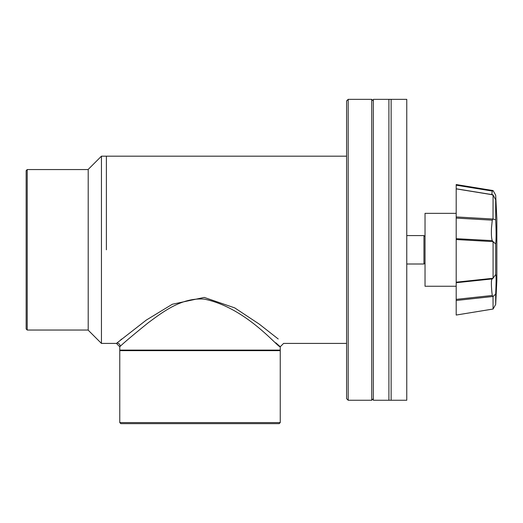 <?xml version="1.0" encoding="UTF-8"?>
<svg xmlns="http://www.w3.org/2000/svg" width="523" height="523" viewBox="0 0 523 523"><rect width="100%" height="100%" fill="white"/><g stroke="black" fill="none" stroke-linecap="round" stroke-linejoin="round"><path stroke-width="0.78" d="M27.222 330.039L26.15 328.967L26.15 170.629L27.222 169.557L27.222 330.039L88.204 330.039M406.763 264.004L423.957 264.004L423.957 235.592L406.763 235.592M119.767 422.584L280.25 422.584L280.25 350.639L119.767 350.639L119.767 422.584L120.833 423.656L279.177 423.656L280.25 422.584M120.303 350.103L119.767 350.639M279.713 350.103L280.25 350.639M346.586 343.415L283.597 343.415L280.25 346.756C278.596 348.429 246.666 307.727 204.297 299.136C181.52 297.306 162.575 312.205 148.172 322.809C132.75 335.289 123.428 343.14 120.205 346.363L119.767 346.756L116.42 343.415L116.877 343.036L146.322 320.063L172.329 304.249L204.232 297.417L234.709 307.877L259.205 324.077L278.21 338.976M121.8 338.976L120.623 339.937M106.391 249.798L106.391 156.181L106.391 249.798M116.877 343.036A3.341 3.315 49.3 0 1 120.205 346.363L119.767 346.756L119.767 350.103L280.25 350.103L280.25 346.756M275.811 342.8L279.779 346.337M346.586 249.798L346.586 398.65L348.187 400.252L348.187 99.344L346.586 100.952L346.586 249.798M373.33 398.65L371.729 400.252L371.729 99.344L348.187 99.344M101.442 343.415L101.442 156.181L88.204 169.419L88.204 330.176L101.442 343.415L116.42 343.415M388.909 249.798L388.909 99.344L391.132 99.344L391.132 400.252L388.909 400.252L388.909 249.798M391.132 99.344L406.763 99.344L406.763 400.252L391.132 400.252M388.909 400.252L373.33 400.252L373.33 99.344L388.909 99.344M456.193 213.338L425.029 213.338L425.029 286.258L456.193 286.258M456.193 238.684L456.193 218.091L492.274 220.157L491.496 227.806C491.208 234.212 491.463 238.481 492.267 240.626L456.193 238.684L456.193 282.714L492.274 278.903C491.241 279.21 491.104 283.629 491.875 292.167L492.267 295.469L456.193 299.372L456.193 282.714L492.287 278.909L493.078 278.216L493.078 241.613L456.193 239.541M493.078 309.034L493.012 296.489L456.193 300.477L456.193 299.372L456.193 315.049L493.078 309.034L495.68 304.451L496.85 280.557L496.85 219.039L495.922 200.067L496.092 204.931L495.68 199.753L493.006 194.85L456.193 188.862L456.193 218.091M493.078 278.216L495.68 274.51L495.68 243.966L493.078 241.613M495.68 304.451L495.68 294.018C496.242 281.243 496.242 274.745 495.68 274.51L495.752 274.34M493.019 278.282L456.193 282.185L456.193 282.714M492.659 194.713L456.193 188.796L456.193 185.175L492.274 191.052L491.777 194.576M492.274 191.052L493.019 190.555L456.193 184.547L456.193 185.175M456.193 184.547L493.078 190.562L495.68 195.144L495.922 200.067M456.193 216.94L493.019 219.032L493.078 194.889M456.193 315.049L493.019 309.041M493.006 194.85L492.267 194.955M493.078 218.987L495.68 219.856L495.68 199.753M492.274 220.157L493.019 219.032M493.006 241.541L492.267 240.626M495.68 219.856C496.242 231.14 496.242 239.174 495.68 243.966M493.012 296.489L492.267 295.469M495.68 294.018L493.078 296.528M27.222 169.557L88.204 169.557M425.029 262.938L423.957 264.004M425.029 236.658L423.957 235.592M346.586 156.181L101.442 156.181M371.729 400.252L348.187 400.252M373.33 100.952L371.729 99.344"/></g></svg>
